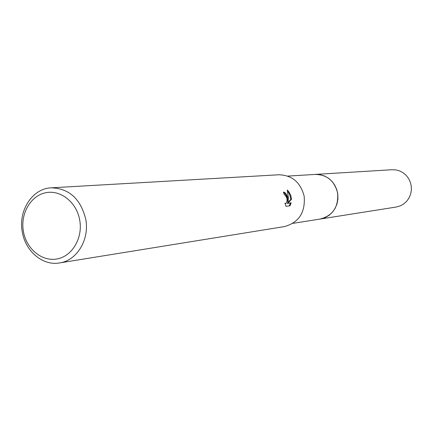 <?xml version="1.0" encoding="UTF-8"?>
<svg xmlns="http://www.w3.org/2000/svg" width="433" height="433" viewBox="0 0 433 433"><rect width="100%" height="100%" fill="white"/><g stroke="black" fill="none" stroke-linecap="round" stroke-linejoin="round"><path stroke-width="0.65" d="M287.761 176.096L315.413 174.407C327.012 174.678 334.4 180.815 337.583 192.815C338.725 206.833 332.961 215.569 320.29 219.028L292.925 223.347M315.045 174.429C326.818 174.515 334.33 180.648 337.588 192.815C338.709 207.023 332.82 215.78 319.927 219.082M287.875 197.892L288.14 201.356L288.356 197.843L287.274 189.995L289.087 192.106L290.808 195.619L291.479 199.261L287.945 203.218L291.155 202.85L289.969 205.837L285.986 206.325L284.963 203.104L285.726 203.488C286.955 202.85 287.312 201.02 286.803 198.005L285.271 195.223L284.4 194.85L283.415 192.122C285.158 192.22 286.646 194.146 287.875 197.892M85.729 219.12C89.734 239.503 76.917 260.634 59.532 262.939C42.753 266.019 25.352 251.292 22.294 231.882C18.072 210.568 32.437 188.404 51.327 187.819C69.145 188.431 80.614 198.861 85.729 219.12M51.327 187.819L278.771 174.775C292.042 175.143 300.502 182.277 304.161 196.181C305.492 212.424 298.916 222.557 284.432 226.578L59.532 262.939M79.721 220.105C83.006 237.993 72.241 256.244 57.096 258.929C42.001 261.878 26.359 248.948 23.404 231.444C20.227 213.989 30.407 195.911 45.449 192.793C60.436 189.416 76.663 202.173 79.721 220.105M283.55 192.452C286.045 193.952 287.333 196.966 287.425 201.491L288.14 201.356M289.26 205.924L290.435 202.985L287.225 203.358L290.776 199.397L290.657 198.108L289.563 194.368L287.609 191.262M290.44 202.985L291.155 202.85M287.225 203.358L287.945 203.218M290.776 199.397L291.479 199.261M314.894 174.434L392.157 169.72L396.038 169.92L399.794 170.975L403.258 172.848L406.268 175.446L408.682 178.65L410.376 182.32L411.28 186.271L411.35 190.331L410.581 194.298L409.006 197.995L406.706 201.242L403.794 203.894L400.395 205.832L396.233 207.034L319.776 219.109M315.419 174.396L319.944 174.64L324.339 175.917L328.393 178.158L331.916 181.275L334.741 185.124L336.739 189.513L337.81 194.249L337.902 199.11L337.015 203.856L335.185 208.273L332.506 212.154L329.107 215.315L325.151 217.61L320.296 219.033M285.726 203.488L285.082 203.613"/></g></svg>
